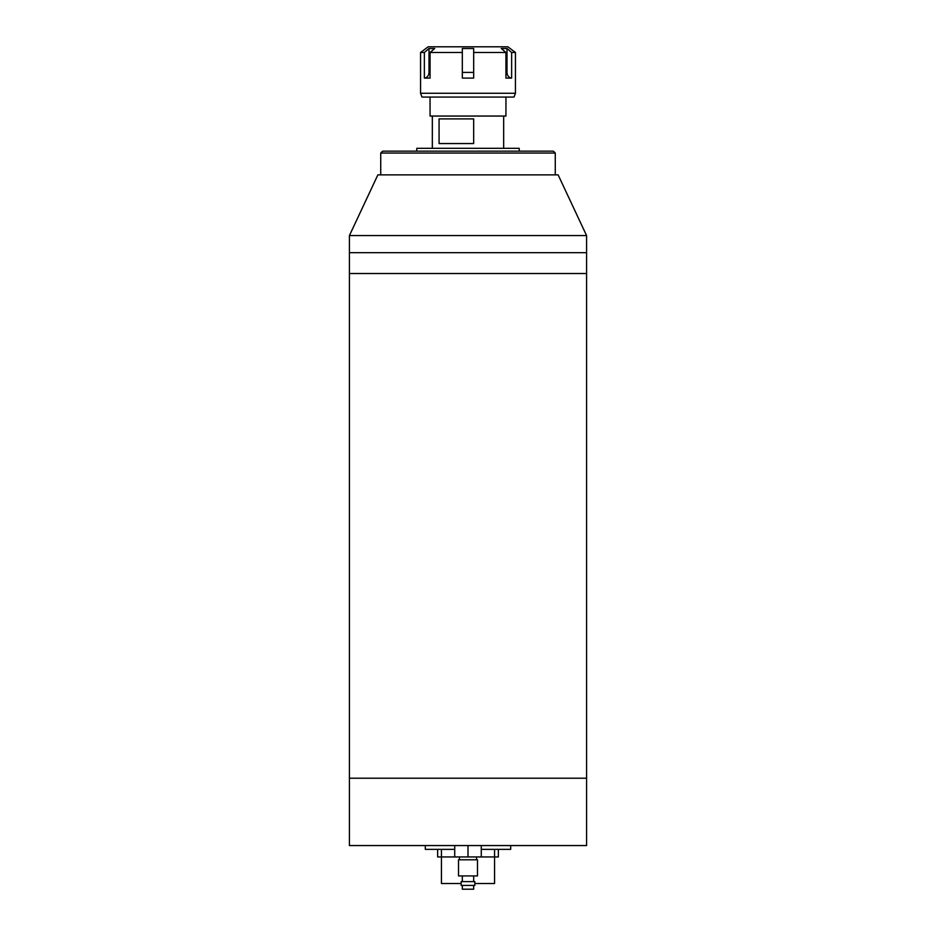 <?xml version="1.0" encoding="UTF-8"?>
<svg xmlns="http://www.w3.org/2000/svg" width="936" height="936" viewBox="0 0 936 936"><rect width="100%" height="100%" fill="white"/><g stroke="black" fill="none" stroke-linecap="round" stroke-linejoin="round"><path stroke-width="1.4" d="M586.579 235.579L586.579 273.523L349.42 273.523L586.579 273.523L586.579 778.214L349.42 778.214L349.42 845.559L586.579 845.559L586.579 778.214L349.42 778.214L349.42 252.661L586.579 252.661L349.42 252.661L349.42 235.579L586.579 235.579L558.125 174.868L377.875 174.868L349.42 235.579M510.693 845.559L510.693 849.361L481.279 849.361M454.72 849.361L425.307 849.361L425.307 845.559M380.73 153.048L382.625 151.152L553.375 151.152L555.27 153.048L380.73 153.048L380.73 174.868M416.777 151.152L416.777 148.309L519.223 148.309L519.223 151.152M430.057 97.075L430.057 116.052L505.943 116.052L505.943 97.075M473.675 118.895L439.078 118.895L439.078 143.559L473.675 143.559L473.675 118.895M514.004 97.075L421.996 97.075L420.568 93.284L515.432 93.284L514.004 97.075M462.314 52.486L430.069 52.486L434.702 48.508L429.004 48.508L424.371 52.486L420.568 52.486L428.161 46.8L507.839 46.8L515.432 52.486L511.629 52.486L506.996 48.508L501.298 48.508L505.931 52.486L473.686 52.486L473.686 48.508L462.314 48.508L462.314 78.097L468 78.109L473.686 78.097L473.686 52.486M505.931 72.411L506.996 72.411A5.686 4.926 -90 0 0 511.629 78.097L511.629 52.486M511.629 78.097L505.931 78.097L505.931 52.486M424.371 52.486L424.371 78.097L430.069 78.097L430.069 52.486M506.996 72.411L506.996 48.508M424.371 78.097A5.686 4.926 90 0 0 429.004 72.411L429.004 48.508M498.361 856.943L498.361 849.361L498.361 856.943L494.559 856.943L494.559 883.514L474.833 883.514M461.167 883.514L441.441 883.514L441.441 856.943L437.638 856.943L437.638 849.361M494.559 849.361L494.559 856.943L481.279 856.943L481.279 845.559L454.72 845.559L454.72 856.943L441.441 856.943L441.441 849.361M473.686 885.409L473.686 889.2L462.314 889.2L462.314 885.409M474.833 885.409L461.167 885.409L461.167 881.607L474.833 881.607L474.833 885.409M473.686 881.607L473.686 875.92M462.314 881.607L462.314 875.92M477.489 875.92L458.511 875.92L458.511 859.786L477.489 859.786L477.489 875.92M476.541 859.786L476.541 856.943M459.459 859.786L459.459 856.943M481.279 856.943L468 856.943L468 845.559M468 856.943L454.72 856.943M462.314 72.411L473.686 72.411M429.004 72.411L430.069 72.411M555.27 153.048L555.27 174.868M432.327 116.052L432.327 148.309M503.673 116.052L503.673 148.309M515.432 52.486L515.432 93.284M420.568 52.486L420.568 93.284"/></g></svg>

